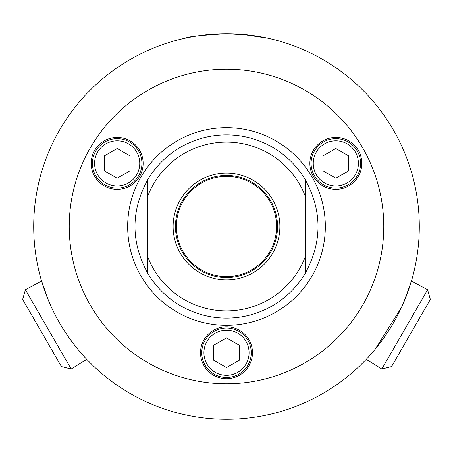 <?xml version="1.0" encoding="UTF-8"?>
<svg xmlns="http://www.w3.org/2000/svg" width="453" height="453" viewBox="0 0 453 453"><rect width="100%" height="100%" fill="white"/><g stroke="black" fill="none" stroke-linecap="round" stroke-linejoin="round"><path stroke-width="0.68" d="M361.805 163.374A25.968 25.968 0 0 1 322.847 185.866A25.968 25.968 0 0 1 322.847 140.883A25.968 25.968 0 0 1 361.805 163.374M252.468 352.745A25.968 25.968 0 0 1 213.516 375.237A25.968 25.968 0 0 1 213.516 330.254A25.968 25.968 0 0 1 252.468 352.745M143.137 163.374A25.968 25.968 0 0 1 104.184 185.866A25.968 25.968 0 0 1 104.184 140.883A25.968 25.968 0 0 1 143.137 163.374M276.596 226.5A50.096 50.096 0 0 1 201.449 269.886A50.096 50.096 0 0 1 201.449 183.114A50.096 50.096 0 0 1 276.596 226.5M279.875 226.5A53.375 53.375 0 0 1 226.5 279.875A53.375 53.375 0 0 1 173.125 226.5A53.375 53.375 0 0 1 226.5 173.125A53.375 53.375 0 0 1 279.875 226.5M277.547 226.5A51.047 51.047 0 0 0 226.5 175.453A51.047 51.047 0 0 0 175.453 226.5A51.047 51.047 0 0 0 226.5 277.547A51.047 51.047 0 0 0 277.547 226.5M147.723 273.278C130.736 242.095 130.736 210.905 147.723 179.722L147.723 273.278A91.619 91.619 0 0 0 305.277 273.278L305.277 256.8A84.405 84.405 0 0 1 147.723 256.8M147.723 196.2A84.405 84.405 0 0 1 305.277 196.2L305.277 179.722A91.619 91.619 0 0 0 147.723 179.722M305.277 179.722C322.264 210.905 322.264 242.095 305.277 273.278M305.277 256.8L305.277 196.2M226.5 383.77A157.27 157.27 0 0 0 383.77 226.5A157.27 157.27 0 0 0 226.5 69.23A157.27 157.27 0 0 0 69.23 226.5A157.27 157.27 0 0 0 226.5 383.77M360.577 163.374A24.745 24.745 0 0 0 335.832 138.635A24.745 24.745 0 0 0 311.086 163.374A24.745 24.745 0 0 0 335.832 188.12A24.745 24.745 0 0 0 360.577 163.374M335.832 148.505L348.708 155.94L348.708 170.809L335.832 178.244L322.955 170.809L322.955 155.94L335.832 148.505M226.5 419.297A192.797 192.797 0 0 0 419.297 226.5A192.797 192.797 0 0 0 226.5 33.703A192.797 192.797 0 0 0 33.703 226.5A192.797 192.797 0 0 0 226.5 419.297M204.671 34.943L226.5 33.703C201.676 35.153 188.063 36.608 185.668 38.075C188.063 36.608 201.676 35.153 226.5 33.703L249.252 35.051M255.594 35.912L262.094 37.016M267.332 38.075L242.185 34.343M379.563 343.725L375.129 349.303L401.454 307.508L409.025 288.584L411.415 281.075L427.598 289.756L430.35 299.416L391.573 366.585L381.834 369.031L366.217 359.354L368.623 356.777L366.217 359.354M427.598 289.756L381.834 369.031M411.415 281.075L404.552 300.441M86.783 359.354L71.166 369.031L61.427 366.585L22.65 299.416L25.402 289.756L41.585 281.075C41.416 280.52 47.265 301.964 59.536 322.898C71.529 343.991 87.174 359.778 86.783 359.354L84.377 356.777M71.166 369.031L25.402 289.756M77.859 349.286L73.437 343.725M48.448 300.441L41.585 281.075M239.377 345.311L239.377 360.18L226.5 367.615L213.623 360.18L213.623 345.311L226.5 337.876L239.377 345.311M226.5 377.491A24.745 24.745 0 0 0 251.245 352.745A24.745 24.745 0 0 0 226.5 328A24.745 24.745 0 0 0 201.755 352.745A24.745 24.745 0 0 0 226.5 377.491M130.045 155.94L130.045 170.809L117.168 178.244L104.292 170.809L104.292 155.94L117.168 148.505L130.045 155.94M141.914 163.374A24.745 24.745 0 0 0 117.168 138.635A24.745 24.745 0 0 0 92.423 163.374A24.745 24.745 0 0 0 117.168 188.12A24.745 24.745 0 0 0 141.914 163.374A24.745 24.745 0 0 0 117.168 138.635A24.745 24.745 0 0 0 92.423 163.374A24.745 24.745 0 0 0 117.168 188.12A24.745 24.745 0 0 0 141.914 163.374M197.78 417.145L195.186 416.737M250.945 417.74L251.234 417.706M137.469 397.508L136.432 396.964M172.718 411.641L173.091 411.749M188.465 415.509L183.335 414.404M210.775 418.657L205.554 418.153M260.56 416.267L257.598 416.771M257.814 416.737L258.227 416.669M262.666 415.877L262.995 415.809M276.687 412.649L274.512 413.221M271.477 413.98L265.22 415.367M305.475 402.383L296.913 405.979M189.535 415.718L188.216 415.458M253.34 417.417L252.921 417.479M252.78 417.496L252.293 417.564M250.583 417.785L249.32 417.943M137.814 397.689L141.993 399.789M295.571 406.5L290.379 408.408M310.69 399.942L309.529 400.503M282.191 411.075L276.732 412.638M217.859 419.104L211.336 418.702M217.717 419.099L218.182 419.116M219.62 419.172L225.226 419.291M153.012 404.744L149.196 403.119M288.595 409.025L283.606 410.645M240.605 418.782L238.363 418.929M235.475 419.087L228.833 419.285M166.444 409.705L166.036 409.569M170.419 410.962L174.02 412.015M171.67 411.335L171.115 411.171M170.974 411.126L170.47 410.979M160.719 407.728L157.446 406.505M226.5 325.333A98.833 98.833 0 0 0 325.333 226.5A98.833 98.833 0 0 0 226.5 127.667A98.833 98.833 0 0 0 127.667 226.5A98.833 98.833 0 0 0 226.5 325.333M335.832 185.957A22.582 22.582 0 0 1 313.255 163.374A22.582 22.582 0 0 1 335.832 140.798A22.582 22.582 0 0 1 358.414 163.374A22.582 22.582 0 0 1 335.832 185.957M226.5 375.327A22.582 22.582 0 0 1 203.918 352.745A22.582 22.582 0 0 1 226.5 330.169A22.582 22.582 0 0 1 249.082 352.745A22.582 22.582 0 0 1 226.5 375.327M117.168 185.957A22.582 22.582 0 0 1 94.586 163.374A22.582 22.582 0 0 1 117.168 140.798A22.582 22.582 0 0 1 139.745 163.374A22.582 22.582 0 0 1 117.168 185.957"/></g></svg>

